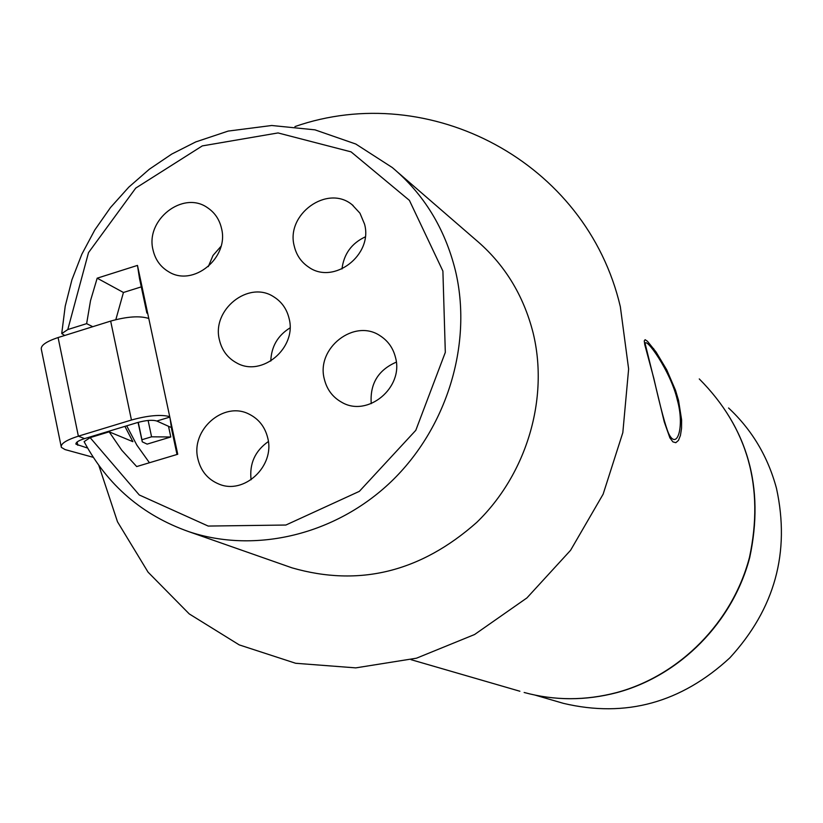 <?xml version="1.0" encoding="UTF-8"?>
<svg xmlns="http://www.w3.org/2000/svg" width="823" height="823" viewBox="0 0 823 823"><rect width="100%" height="100%" fill="white"/><g stroke="black" fill="none" stroke-linecap="round" stroke-linejoin="round"><path stroke-width="1.23" d="M653.688 378.199L664.274 421.932L669.891 437.857L672.875 441.858L675.806 442.692L678.44 440.428L680.436 435.449L681.547 428.351L681.609 419.823L678.533 400.389L675.488 390.215L666.692 369.743L656.075 352.018L647.475 341.288L645.119 339.704L644.265 340.876L644.779 344.703L653.843 378.426C660.447 407.488 665.354 425.779 668.554 433.299L667.34 430.491M645.397 346.092L645.242 344.065C644.769 335.311 670.817 371.173 677.329 400.009C684.911 426.931 676.897 451.354 668.554 433.299M294.953 126.577C429.122 79.759 586.398 161.257 620.336 306.722L628.628 368.982L622.826 432.62L603.136 494.181L570.576 550.299L526.915 597.93L474.593 634.512L416.489 658.194L355.783 667.875L295.663 663.276L239.236 644.893L189.259 613.927L148.068 572.16L117.504 521.813L98.822 465.427M287.464 566.255L292.021 567.849C359.126 587.159 420.697 572.006 476.754 522.389C526.813 473.904 549.095 398.476 533.139 332.976C523.459 294.912 504.201 263.761 475.396 239.514L398.26 172.727M92.752 326.7L86.641 323.645L67.795 329.55L61.756 333.603L64.698 335.475M97.968 435.233L97.711 434.626M124.911 426.365L132.884 441.673L109.161 431.838L90.108 437.62L84.1 441.663C107.484 485.282 142.42 515.291 188.889 531.689L292.021 567.849M115.827 319.643L123.44 292.484L97.176 278.184L90.52 300.652L86.641 323.645M149.436 462.752L136.855 445.12L126.711 425.82M109.161 431.838L121.753 450.212L136.69 466.569L177.737 454.265L170.094 418.423L171.657 429.359L177.007 454.481M141.289 286.867L123.44 292.484M169.805 417.107L156.823 421.026L170.484 427.178L171.307 426.931M138.048 422.384L142.286 441.848L147.132 444.122L170.793 436.982L168.52 426.293M147.708 313.419L146.854 313.018L144.93 300.385L137.472 265.407L97.176 278.184M137.472 265.407L139.509 278.524L146.854 313.018M144.93 300.385L170.094 418.423M289.099 318.522C286.805 308.985 281.672 301.743 273.699 296.784C248.597 280.067 211.398 309.829 219.443 340.002C221.922 350.413 227.683 358.067 236.736 362.964C261.94 377.551 297.082 347.831 289.099 318.522M221.48 228.28C219.391 219.381 214.721 212.519 207.468 207.694C183.087 190.195 145.095 219.885 153.047 250.027C155.29 259.698 160.506 266.94 168.684 271.775C193.22 287.361 229.401 257.671 221.48 228.28M267.763 438.073C265.057 426.972 258.823 418.989 249.071 414.134C223.671 400.77 190.391 430.028 197.911 458.956C200.812 471.003 207.735 479.346 218.681 483.975C243.968 495.22 275.191 466.116 267.763 438.073M364.538 224.103L359.96 213.198L352.079 204.701C327.369 184.157 285.458 214.402 294.274 246.19C296.414 255.12 301.167 262.064 308.543 267.033C333.572 285.303 373.282 255.007 364.538 224.103M395.534 357.604C393.209 348.201 388.117 340.959 380.277 335.877C354.569 317.987 315.795 348.119 324.334 379.136C326.885 389.536 332.698 397.252 341.771 402.303C367.634 417.693 403.959 387.612 395.534 357.604M289.994 327.914C277.721 335.568 271.323 346.617 270.788 361.071M221.006 246.293L213.023 255.449L208.291 266.621M268.36 441.54C255.058 450.901 249.297 463.647 251.077 479.778M365.227 236.901C351.596 243.299 343.839 253.998 341.967 268.987M396.305 362.141C378.158 370.041 369.805 383.878 371.245 403.63M156.823 421.026C152.512 419.709 146.031 420.234 137.369 422.59L84.543 438.618C78.37 440.614 75.531 442.486 76.014 444.225L87.598 448.062M93.246 457.321L65.038 449.574L61.334 447.352C60.346 443.885 66.025 440.151 78.37 436.159L131.454 420.018C148.017 415.471 160.763 414.329 169.703 416.613M148.778 318.47C139.787 315.631 127.081 316.505 110.663 321.093L58.094 337.543C45.872 341.648 40.306 345.67 41.387 349.6L61.108 446.231M142.286 441.848L141.926 439.719L151.576 436.818L170.793 436.982M138.264 422.322L141.926 439.719M151.576 436.818L148.119 420.46M559.547 702.225L563.58 703.398C625.665 717.995 681.084 702.811 729.847 657.844C774.813 608.783 790.368 552.315 776.5 488.43C767.982 456.703 752.016 429.894 728.571 407.982M653.832 378.796L645.242 344.065M677.329 400.009L678.533 400.389M616.664 692.565C679.788 675.549 732.593 622.044 749.486 557.336C764.495 487.103 747.747 427.631 699.272 378.93C747.881 427.806 764.701 487.329 749.732 557.5C732.881 622.137 680.168 675.57 616.983 692.596C585.647 700.805 554.702 700.764 524.148 692.482C554.568 700.733 585.41 700.754 616.664 692.565M653.699 348.674L651.446 347.676M519.889 691.248L411.016 659.665M61.787 333.099L65.223 306.156L71.951 279.707L81.868 254.173L94.789 229.977L110.519 207.509L128.789 187.15L149.313 169.24L171.75 154.076L195.74 141.926L228.166 131.083L271.734 125.497L314.972 129.849L355.824 144.046L392.273 167.532C423.845 194.084 444.873 228.383 455.366 270.428L456.107 273.617C472.114 345.814 446.447 428.577 391.079 481.722C335.609 534.796 255.428 553.941 188.889 531.689M67.795 329.55L88.503 252.64L135.733 188.097L202.283 145.908L278.02 132.935L351.061 151.864L409.401 200.37L442.897 271.076L445.315 352.378L415.8 430.316L359.353 491.352L285.89 525.033L208.188 526.062L139.272 494.973L90.108 437.62M131.454 420.018L110.663 321.093M58.094 337.543L78.37 436.159L84.543 438.618M77.136 441.972L77.825 445.325M274.728 297.432L273.699 296.784M208.394 208.312L207.468 207.694M250.089 414.638L249.071 414.134M353.149 205.544L352.079 204.701M381.471 336.658L380.277 335.877M75.891 443.669L76.014 444.225M535.269 695.157L563.58 703.398"/></g></svg>
